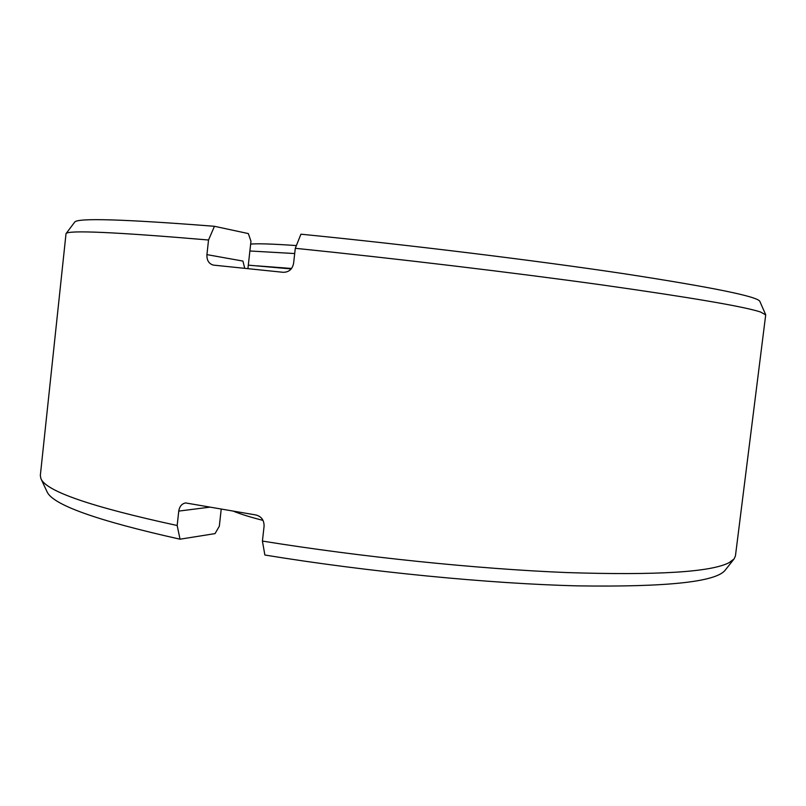<?xml version="1.0" encoding="UTF-8"?>
<svg xmlns="http://www.w3.org/2000/svg" width="806" height="806" viewBox="0 0 806 806"><rect width="100%" height="100%" fill="white"/><g stroke="black" fill="none" stroke-linecap="round" stroke-linejoin="round"><path stroke-width="1.21" d="M263.048 520.404C250.716 517.261 240.913 514.228 233.639 511.306M250.646 244.117C257.074 243.422 272.317 243.906 296.376 245.578M249.88 250.988L294.704 253.547M291.57 268.469L256.822 265.829M248.308 265.144L291.198 268.932M244.702 268.277L242.938 261.073L206.93 254.625C206.699 260.318 208.845 263.804 213.368 265.103L283.138 272.297C288.87 272.287 292.356 269.285 293.606 263.3L295.288 248.298C395.313 258.494 513.241 272.599 601.79 284.901C691.387 297.575 744.321 306.612 760.602 312.033L765.7 314.894L735.445 555.898L734.125 558.87L729.188 562.608C711.134 572.139 657.081 575.454 567.021 572.572C478.119 569.016 360.967 556.996 262.413 541.068L264.872 555.022C367.395 571.837 489.736 583.745 578.134 585.881C667.207 587.151 716.252 581.892 725.259 570.104L734.125 558.87M295.288 248.298L300.93 234.193C408.541 244.853 536.081 260.519 624.428 273.778C712.957 287.42 758.093 296.628 759.857 301.434L765.65 314.602M221.217 509.17L219.323 526.217L215.041 533.612L180.03 539.194L177.169 525.502L178.751 511.095C179.506 506.41 181.793 503.69 185.632 502.934L255.955 514.984C261.466 516.465 264.177 520.243 264.076 526.298L262.413 541.068M206.93 254.625L208.532 240.007L214.446 226.295L248.329 233.579L250.958 241.256L247.926 268.61M177.169 525.502C91.421 506.893 46.002 491.277 40.935 478.663L40.33 475.469L66.021 233.649C67.724 229.952 115.228 232.068 208.532 240.007M180.03 539.194C96.71 520.575 52.37 504.717 47 491.63L40.935 478.663M66.021 233.649L74.666 222.154C76.963 217.781 123.56 219.161 214.446 226.295M178.751 511.095L209.903 507.155"/></g></svg>
